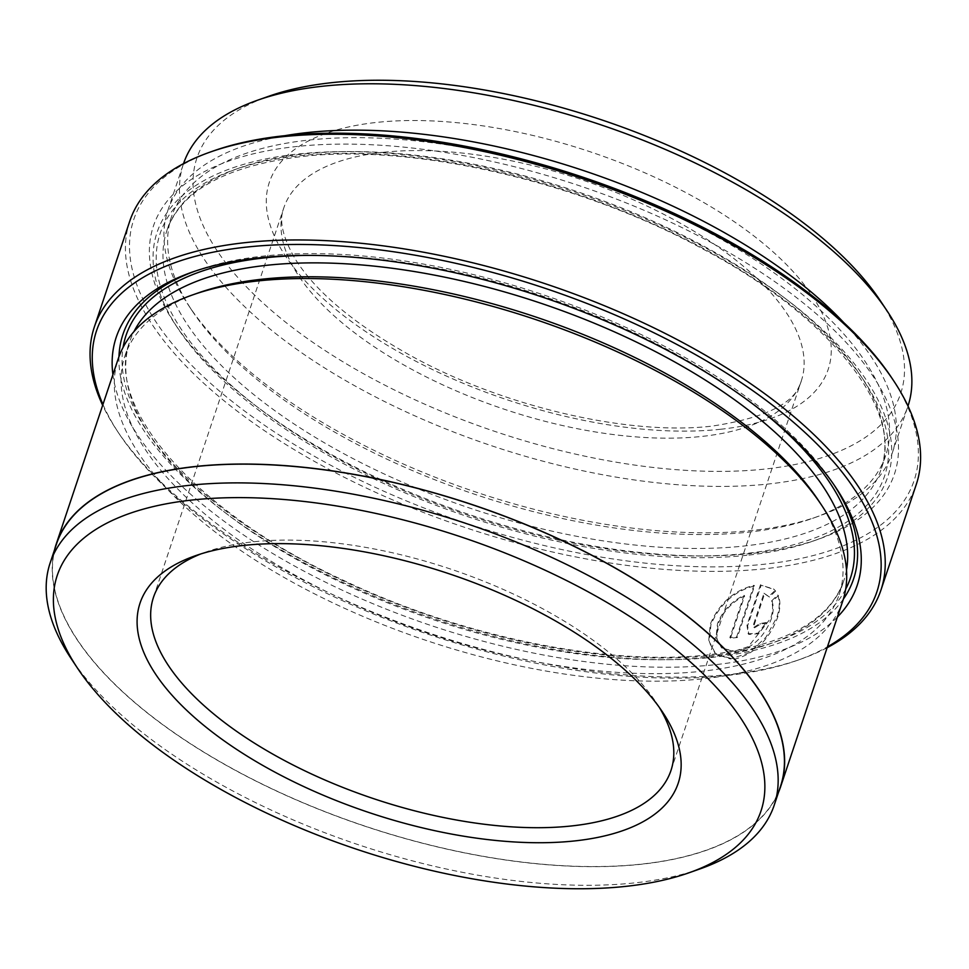 <?xml version="1.0" encoding="UTF-8"?>
<svg xmlns="http://www.w3.org/2000/svg" width="969" height="969" viewBox="0 0 969 969"><rect width="100%" height="100%" fill="white"/><g stroke="black" fill="none" stroke-linecap="round" stroke-linejoin="round"><path stroke-width="0.73" stroke-dasharray="4.84 3.63" d="M744.01 595.305L729.863 637.578A414.72 184.037 -161.5 0 0 736.622 636.984L753.906 585.324C733.703 590.545 719.168 603.469 710.313 624.097L708.654 641.163L715.401 653.893L730.529 659.005L749.134 652.755L766.007 637.166L776.859 617.192C779.742 608.459 780.021 601.071 777.719 595.014L771.494 601.01C773.165 605.819 772.899 611.584 770.682 618.319L748.334 646.626L733.424 651.568L721.372 647.546L716.079 637.469L717.448 623.83C722.402 610.991 731.256 601.47 744.01 595.305L744.64 595.874C731.91 602.028 723.056 611.536 718.077 624.399L716.709 638.026L722.002 648.116L736.876 651.871C752.877 647.619 764.359 636.621 771.324 618.876C773.541 612.166 773.807 606.4 772.123 601.579L778.361 595.584C780.663 601.616 780.372 609.016 777.489 617.762C768.792 640.182 754.427 654.027 734.393 659.283L716.03 654.463L709.296 641.744L710.943 624.666C719.773 604.062 734.308 591.138 754.548 585.894L737.264 637.554A414.72 184.037 18.5 0 1 730.493 638.147L744.64 595.874M771.494 601.01L772.123 601.579M753.906 585.324L754.548 585.894M891.613 377.692A411.437 182.596 18.5 0 1 763.705 564.285A411.437 182.596 18.5 0 1 243.328 410.093A411.437 182.596 18.5 0 1 213.665 150.849M129.737 221.211A414.72 184.037 -161.5 0 0 321.175 465.132A414.72 184.037 -161.5 0 0 764.686 568.767A414.72 184.037 -161.5 0 0 916.299 484.391M102.944 404.461A411.437 182.596 -161.5 0 0 119.042 433.64A411.437 182.596 -161.5 0 0 726.471 675.575A411.437 182.596 -161.5 0 0 796.99 660.483A411.437 182.596 -161.5 0 0 827.417 646.868M827.138 647.704A414.72 184.037 18.5 0 1 800.394 659.283A414.72 184.037 18.5 0 1 729.306 674.497A414.72 184.037 18.5 0 1 117.043 430.636A414.72 184.037 18.5 0 1 102.666 405.296M700.066 868.89A381.762 169.418 18.5 0 1 634.634 882.892A381.762 169.418 18.5 0 1 71.028 658.411M780.469 786.489A381.762 169.418 18.5 0 1 640.897 864.166A381.762 169.418 18.5 0 1 232.645 768.756A381.762 169.418 18.5 0 1 56.408 544.227M880.361 300.778A371.066 164.669 18.5 0 1 765.001 469.057A371.066 164.669 18.5 0 1 295.702 329.993A371.066 164.669 18.5 0 1 268.946 96.197M183.529 163.628A381.98 169.514 -161.5 0 0 183.432 163.894A381.98 169.514 -161.5 0 0 359.765 388.557A381.98 169.514 -161.5 0 0 768.26 484.015A381.98 169.514 -161.5 0 0 907.905 406.302A381.98 169.514 -161.5 0 0 907.989 406.035M659.186 707.2A272.834 121.077 -161.5 0 0 656.037 702.259A272.834 121.077 -161.5 0 0 253.236 541.816A272.834 121.077 -161.5 0 0 206.47 551.833A272.834 121.077 -161.5 0 0 200.983 553.88M843.745 322.592A381.98 169.514 18.5 0 1 892.388 452.668A381.98 169.514 18.5 0 1 818.211 516.368A381.98 169.514 18.5 0 1 752.743 530.394A381.98 169.514 18.5 0 1 188.822 305.78A381.98 169.514 18.5 0 1 167.916 210.261A381.98 169.514 18.5 0 1 285.056 135.66M309.196 140.033A376.517 167.092 18.5 0 1 711.852 234.123A376.517 167.092 18.5 0 1 885.666 455.575A376.517 167.092 18.5 0 1 812.555 518.367A376.517 167.092 18.5 0 1 748.007 532.187A376.517 167.092 18.5 0 1 192.141 310.783A376.517 167.092 18.5 0 1 171.537 216.632A376.517 167.092 18.5 0 1 309.196 140.033M751.629 553.481A390.701 173.39 18.5 0 1 174.808 323.743A390.701 173.39 18.5 0 1 296.272 146.549A390.701 173.39 18.5 0 1 790.425 292.977A390.701 173.39 18.5 0 1 818.599 539.152A390.701 173.39 18.5 0 1 751.629 553.481M746.893 555.285A385.25 170.968 18.5 0 1 178.139 328.745A385.25 170.968 18.5 0 1 297.907 154.035A385.25 170.968 18.5 0 1 785.144 298.404A385.25 170.968 18.5 0 1 812.93 541.15A385.25 170.968 18.5 0 1 746.893 555.285M775.672 591.078L769.386 597.025L764.602 593.803L754.173 624.969L754.56 627.827L760.617 624.084A414.72 184.037 -161.5 0 0 766.951 623.103L758.582 633.738L748.831 634.404L747.632 625.756L761.198 585.203L774.219 589.576L775.672 591.078L773.577 589.007L761.198 585.203M837.373 617.083A390.701 173.39 18.5 0 1 714.383 664.782A390.701 173.39 18.5 0 1 331.737 585.215A390.701 173.39 18.5 0 1 112.913 374.676M843.381 599.06A385.25 170.968 18.5 0 1 712.76 657.297A385.25 170.968 18.5 0 1 321.999 572.207A385.25 170.968 18.5 0 1 118.969 356.665M194.926 271.199A385.25 170.968 18.5 0 1 197.724 270.181A385.25 170.968 18.5 0 1 263.762 256.046A385.25 170.968 18.5 0 1 832.516 482.586A385.25 170.968 18.5 0 1 834.152 485.081M818.514 500.549A376.517 167.092 18.5 0 1 839.118 594.7A376.517 167.092 18.5 0 1 701.459 671.299A376.517 167.092 18.5 0 1 298.803 577.209A376.517 167.092 18.5 0 1 124.989 355.756A376.517 167.092 18.5 0 1 198.112 292.965M842.739 601.071A381.98 169.514 18.5 0 1 703.094 678.784A381.98 169.514 18.5 0 1 294.6 583.326A381.98 169.514 18.5 0 1 118.266 358.663M778.652 791.927A381.98 169.514 18.5 0 1 641.03 864.275A381.98 169.514 18.5 0 1 237.889 771.724A381.98 169.514 18.5 0 1 54.591 549.653M760.556 584.634L746.99 625.187L748.189 633.835L757.94 633.169L766.322 622.546L766.951 623.103M766.322 622.546A414.72 184.037 18.5 0 1 759.987 623.515L753.918 627.258L753.543 624.399L763.972 593.234L764.602 593.803M763.972 593.234L768.744 596.456L775.03 590.509M759.987 623.515L760.617 624.084M736.622 636.984L737.264 637.554M777.719 595.014L778.361 595.584M729.863 637.578L730.493 638.147M720.488 429.279A294.661 130.767 -161.5 0 0 773.105 251.892A294.661 130.767 -161.5 0 0 377.062 122.373A294.661 130.767 -161.5 0 0 324.445 299.748A294.661 130.767 -161.5 0 0 720.488 429.279M383.579 152.278A272.834 121.077 18.5 0 1 675.357 220.472A272.834 121.077 18.5 0 1 801.302 380.938A272.834 121.077 18.5 0 1 701.556 436.462A272.834 121.077 18.5 0 1 409.778 368.268A272.834 121.077 18.5 0 1 283.832 207.802A272.834 121.077 18.5 0 1 383.579 152.278M304.545 153.938A376.517 167.092 18.5 0 1 707.2 248.04A376.517 167.092 18.5 0 1 881.015 469.493A376.517 167.092 18.5 0 1 743.356 546.092A376.517 167.092 18.5 0 1 340.7 452.002A376.517 167.092 18.5 0 1 166.886 230.549A376.517 167.092 18.5 0 1 304.545 153.938M744.979 553.578A381.98 169.514 18.5 0 1 231.603 385.674A381.98 169.514 18.5 0 1 299.809 155.73A381.98 169.514 18.5 0 1 813.197 323.634A381.98 169.514 18.5 0 1 744.979 553.578M846.494 570.038A376.517 167.092 18.5 0 1 843.769 580.782A376.517 167.092 18.5 0 1 706.122 657.394A376.517 167.092 18.5 0 1 303.467 563.292A376.517 167.092 18.5 0 1 129.652 341.839A376.517 167.092 18.5 0 1 133.94 331.616M845.671 589.152A381.98 169.514 18.5 0 1 710.846 655.601A381.98 169.514 18.5 0 1 313.859 566.296A381.98 169.514 18.5 0 1 123.087 347.387M307.1 255.392A381.98 169.514 18.5 0 1 754.088 404.945M746.99 625.187L747.632 625.756M753.543 624.399L754.173 624.969M721.372 647.546L722.002 648.116M715.401 653.893L716.03 654.463M796.99 660.483L800.394 659.283M153.49 597.328L283.832 207.802C278.745 220.169 282.609 237.344 295.412 259.329C315.967 291.826 353.673 323.525 408.506 354.412C500.816 406.229 628.808 436.026 711.961 426.118C766.14 417.905 795.912 402.85 801.302 380.938L670.972 770.476M206.47 551.833L195.144 555.818M892.388 452.668L907.905 406.302M812.555 518.367L818.211 516.368M171.537 216.632L166.886 230.549C181.021 190.554 226.031 165.881 301.94 156.518C414.126 143.436 580.504 181.809 703.821 249.493C831.475 317.081 903.702 410.747 881.015 469.493L885.666 455.575M178.139 328.745L174.808 323.743M197.724 270.181L192.068 272.18M124.989 355.756L129.652 341.839C104.01 406.253 195.363 512.359 343.91 580.552C461.971 636.875 607.43 666.381 708.714 654.814C784.624 645.439 829.646 620.766 843.769 580.782L839.118 594.7M832.516 482.586L835.847 487.589M812.93 541.15L818.599 539.152M192.141 310.783L188.822 305.78M167.916 210.261L183.432 163.894M656.037 702.259L662.687 712.263M119.042 433.64L117.043 430.636M773.577 589.007L774.219 589.576M748.189 633.835L748.831 634.404M753.918 627.27L754.56 627.827"/><path stroke-width="1.45" d="M210.261 152.048L213.665 150.849A411.437 182.596 18.5 0 1 284.196 135.757A411.437 182.596 18.5 0 1 891.613 377.692L893.612 380.696A414.72 184.037 -161.5 0 0 281.349 136.835A414.72 184.037 -161.5 0 0 210.261 152.048A414.72 184.037 -161.5 0 0 129.737 221.211L94.356 326.941A414.72 184.037 18.5 0 1 245.969 242.565A414.72 184.037 18.5 0 1 689.48 346.199A414.72 184.037 18.5 0 1 880.93 590.121A414.72 184.037 18.5 0 1 827.138 647.704M880.93 590.121L916.299 484.391A414.72 184.037 -161.5 0 0 893.612 380.696M827.417 646.868A411.437 182.596 -161.5 0 0 747.644 387.091A411.437 182.596 -161.5 0 0 246.95 247.047A411.437 182.596 -161.5 0 0 102.944 404.461M77.544 668.222L71.028 658.411A381.762 169.418 18.5 0 1 50.146 562.953A381.762 169.418 18.5 0 1 189.706 485.287A381.762 169.418 18.5 0 1 597.97 580.685A381.762 169.418 18.5 0 1 774.195 805.227A381.762 169.418 18.5 0 1 700.066 868.89L688.959 872.803A371.066 164.669 -161.5 0 0 662.202 639.007A371.066 164.669 -161.5 0 0 192.904 499.943A371.066 164.669 -161.5 0 0 77.544 668.222A371.066 164.669 -161.5 0 0 625.356 886.417A371.066 164.669 -161.5 0 0 688.959 872.803M50.146 562.953L56.408 544.227A381.762 169.418 18.5 0 1 195.98 466.549A381.762 169.418 18.5 0 1 604.232 561.959A381.762 169.418 18.5 0 1 780.469 786.489L774.195 805.227M257.609 100.195L268.946 96.197A371.066 164.669 18.5 0 1 332.549 82.583A371.066 164.669 18.5 0 1 880.361 300.778L887.01 310.783A381.98 169.514 -161.5 0 0 323.089 86.18A381.98 169.514 -161.5 0 0 257.609 100.195A381.98 169.514 -161.5 0 0 183.529 163.628M907.989 406.035A381.98 169.514 -161.5 0 0 887.01 310.783M574.484 840.947A283.747 125.922 18.5 0 1 215.602 734.611A283.747 125.922 18.5 0 1 195.144 555.818A283.747 125.922 18.5 0 1 243.776 545.414A283.747 125.922 18.5 0 1 662.687 712.263A283.747 125.922 18.5 0 1 574.484 840.947M200.983 553.88A272.834 121.077 -161.5 0 0 153.49 597.328A272.834 121.077 -161.5 0 0 279.447 757.806A272.834 121.077 -161.5 0 0 571.226 825.988A272.834 121.077 -161.5 0 0 670.972 770.476A272.834 121.077 -161.5 0 0 659.186 707.2M285.056 135.66A381.98 169.514 18.5 0 1 307.573 132.547A381.98 169.514 18.5 0 1 843.745 322.592M112.913 374.676A390.701 173.39 18.5 0 1 192.068 272.18A390.701 173.39 18.5 0 1 259.038 257.851A390.701 173.39 18.5 0 1 835.847 487.589A390.701 173.39 18.5 0 1 837.373 617.083M118.969 356.665A385.25 170.968 18.5 0 1 194.926 271.199M54.591 549.653A381.98 169.514 18.5 0 1 56.202 544.154L118.266 358.663A381.98 169.514 18.5 0 1 192.443 294.964L198.112 292.965A376.517 167.092 18.5 0 1 262.647 279.145A376.517 167.092 18.5 0 1 818.514 500.549L821.833 505.552A381.98 169.514 18.5 0 1 842.739 601.071L780.675 786.562A381.98 169.514 18.5 0 1 778.652 791.927M192.443 294.964A381.98 169.514 18.5 0 1 257.911 280.937A381.98 169.514 18.5 0 1 821.833 505.552M56.202 544.154A381.98 169.514 18.5 0 1 195.847 466.44A381.98 169.514 18.5 0 1 604.341 561.899A381.98 169.514 18.5 0 1 780.675 786.562M834.152 485.081A385.25 170.968 18.5 0 1 843.381 599.06M102.666 405.296A414.72 184.037 18.5 0 1 94.356 326.941M133.94 331.616A376.517 167.092 18.5 0 1 267.299 265.24A376.517 167.092 18.5 0 1 659.562 353.746A376.517 167.092 18.5 0 1 846.494 570.038M123.087 347.387A381.98 169.514 18.5 0 1 265.676 257.754A381.98 169.514 18.5 0 1 307.1 255.392M754.088 404.945A381.98 169.514 18.5 0 1 845.671 589.152"/></g></svg>

